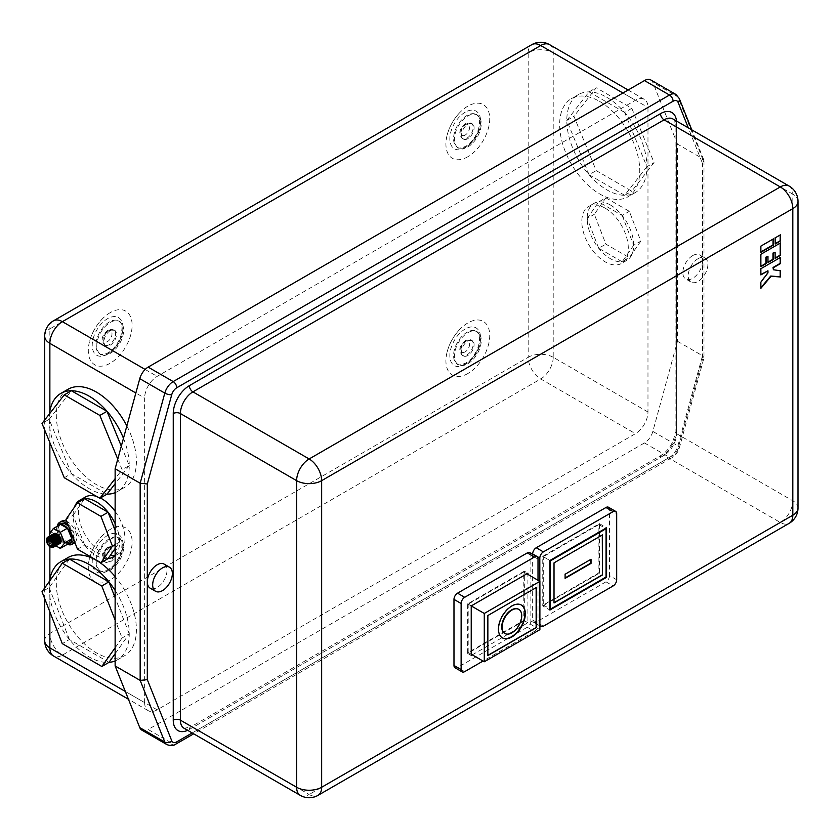 <?xml version="1.0" encoding="UTF-8"?>
<svg xmlns="http://www.w3.org/2000/svg" width="840" height="840" viewBox="0 0 840 840"><rect width="100%" height="100%" fill="white"/><g stroke="black" fill="none" stroke-linecap="round" stroke-linejoin="round"><path stroke-width="0.63" stroke-dasharray="4.2 3.15" d="M53.666 547.113A5.817 3.36 60 0 1 47.639 543.365L46.547 539.763L47.218 537.548M47.639 543.365L49.991 546.168L46.547 539.763M54.411 533.347L54.38 533.978L53.928 533.537M54.107 546.851L50.159 545.727L47.124 540.76L47.723 537.169M54.999 546.325L51.051 545.212L48.017 540.246L48.752 536.539M55.892 545.811L51.944 544.698L48.909 539.731L49.644 536.025M55.703 545.486L52.836 544.173L49.812 539.207L50.537 535.51M57.677 544.782L53.729 543.659L50.705 538.692L51.429 534.986M58.569 544.268L54.621 543.144L51.597 538.178L52.322 534.471M52.322 536.067L53.214 533.957M58.958 543.9L56.532 543.344M56.102 543.071L55.524 542.63M54.915 542.062L52.322 536.424M73.563 539.038A10.878 6.279 -120 0 0 73.647 537.736A10.878 6.279 -120 0 0 68.786 526.669M60.522 523.887A10.878 6.279 -120 0 0 58.275 528.864A10.878 6.279 -120 0 0 63.021 539.805A10.878 6.279 -120 0 0 71.4 542.714M57.435 526.176A10.878 6.279 -120 0 0 56.48 529.893A10.878 6.279 -120 0 0 57.75 535.5M74.466 541.391A12.642 7.298 -120 0 0 74.897 538.461A12.642 7.298 -120 0 0 67.872 524.317M57.173 526.323A12.642 7.298 -120 0 0 57.015 528.139A12.642 7.298 -120 0 0 67.358 544.309M74.918 542.567A12.642 7.298 -120 0 0 76.692 537.432A12.642 7.298 -120 0 0 66.759 521.441M61.425 521.315A12.642 7.298 -120 0 0 58.81 527.111A12.642 7.298 -120 0 0 64.323 539.826A12.642 7.298 -120 0 0 74.067 543.218M504.777 633.402A13.913 8.033 120 0 0 511.55 632.615A13.913 8.033 120 0 0 520.59 620.519A13.913 8.033 120 0 0 518.679 609.315M521.21 604.937A18.963 10.951 120 0 0 521.031 604.832A18.963 10.951 120 0 0 511.55 605.766A18.963 10.951 120 0 0 499.159 622.482A18.963 10.951 120 0 0 502.068 637.675A18.963 10.951 120 0 0 502.247 637.78M110.219 529.431A30.975 17.882 120 0 0 103.11 534.891A30.975 17.882 120 0 0 89.492 558.485A30.975 17.882 120 0 0 110.219 580.01A30.975 17.882 120 0 0 132.121 542.073A30.975 17.882 120 0 0 110.219 529.431M110.219 547.491A8.851 5.114 120 0 0 104.433 555.293A8.851 5.114 120 0 0 105.788 562.391A8.851 5.114 120 0 0 110.219 561.95A8.851 5.114 120 0 0 115.993 554.148A8.851 5.114 120 0 0 114.639 547.061A8.851 5.114 120 0 0 110.219 547.491M110.219 539.238A18.963 10.951 -60 0 1 119.7 538.293A18.963 10.951 -60 0 1 122.609 553.497A18.963 10.951 -60 0 1 110.219 570.202A18.963 10.951 -60 0 1 100.737 571.148A18.963 10.951 -60 0 1 97.829 555.954A18.963 10.951 -60 0 1 110.219 539.238M110.219 312.637A30.975 17.882 120 0 0 103.11 318.098A30.975 17.882 120 0 0 89.492 341.691A30.975 17.882 120 0 0 110.219 363.216A30.975 17.882 120 0 0 132.121 325.28A30.975 17.882 120 0 0 110.219 312.637M110.219 330.697A8.851 5.114 120 0 0 104.433 338.499A8.851 5.114 120 0 0 105.788 345.597A8.851 5.114 120 0 0 110.219 345.156A8.851 5.114 120 0 0 115.993 337.355A8.851 5.114 120 0 0 114.639 330.267A8.851 5.114 120 0 0 110.219 330.697M110.219 322.445A18.963 10.951 -60 0 1 119.7 321.5A18.963 10.951 -60 0 1 122.609 336.704A18.963 10.951 -60 0 1 110.219 353.409A18.963 10.951 -60 0 1 100.737 354.354A18.963 10.951 -60 0 1 97.829 339.15A18.963 10.951 -60 0 1 110.219 322.445M164.105 564.091A13.913 8.033 -60 0 1 166.236 575.243A13.913 8.033 -60 0 1 157.153 587.496A13.913 8.033 -60 0 1 150.203 588.189M126.851 425.933A56.648 32.708 60 0 1 124.677 487.379A56.648 32.708 60 0 1 96.359 484.575A56.648 32.708 60 0 1 59.357 434.658A56.648 32.708 60 0 1 68.04 389.267M64.26 477.74L71.411 473.613L107.005 494.161A56.648 32.708 60 0 1 89.208 488.702A56.648 32.708 60 0 1 71.411 473.613A56.648 32.708 60 0 1 49.151 419.328A56.648 32.708 60 0 1 49.445 413.889M115.133 511.371A32.876 18.984 60 0 1 118.157 554.022A32.876 18.984 60 0 1 101.724 552.395A32.876 18.984 60 0 1 80.252 523.425A32.876 18.984 60 0 1 85.281 497.091M96.621 496.419A32.876 18.984 60 0 1 100.38 497.983M77.469 549.182L84.63 545.055L108.087 558.6A32.876 18.984 60 0 1 96.359 555.492A32.876 18.984 60 0 1 84.63 545.055A32.876 18.984 60 0 1 73.111 515.235A32.876 18.984 60 0 1 74.34 507.339M467.828 373.548A30.975 17.882 -60 0 1 447.111 352.023A30.975 17.882 -60 0 1 460.73 328.43A30.975 17.882 -60 0 1 467.828 322.959A30.975 17.882 -60 0 1 489.731 335.612A30.975 17.882 -60 0 1 467.828 373.548M467.828 355.478A8.851 5.114 -60 0 1 463.407 355.919A8.851 5.114 -60 0 1 462.053 348.831A8.851 5.114 -60 0 1 467.828 341.03A8.851 5.114 -60 0 1 472.259 340.589A8.851 5.114 -60 0 1 473.613 347.676A8.851 5.114 -60 0 1 467.828 355.478M467.828 363.741A18.963 10.951 120 0 0 480.218 347.025A18.963 10.951 120 0 0 477.32 331.832A18.963 10.951 120 0 0 467.828 332.766A18.963 10.951 120 0 0 455.438 349.482A18.963 10.951 120 0 0 458.346 364.675A18.963 10.951 120 0 0 467.828 363.741M467.828 156.755A30.975 17.882 -60 0 1 447.111 135.219A30.975 17.882 -60 0 1 460.73 111.636A30.975 17.882 -60 0 1 467.828 106.166A30.975 17.882 -60 0 1 489.731 118.818A30.975 17.882 -60 0 1 467.828 156.755M467.828 138.684A8.851 5.114 -60 0 1 463.407 139.125A8.851 5.114 -60 0 1 462.053 132.037A8.851 5.114 -60 0 1 467.828 124.236A8.851 5.114 -60 0 1 472.259 123.795A8.851 5.114 -60 0 1 473.613 130.883A8.851 5.114 -60 0 1 467.828 138.684M467.828 146.947A18.963 10.951 120 0 0 480.218 130.232A18.963 10.951 120 0 0 477.32 115.038A18.963 10.951 120 0 0 467.828 115.973A18.963 10.951 120 0 0 455.438 132.689A18.963 10.951 120 0 0 458.346 147.882A18.963 10.951 120 0 0 467.828 146.947M698.05 258.699A13.913 8.033 120 0 0 688.957 270.953A13.913 8.033 120 0 0 691.089 282.093A13.913 8.033 120 0 0 698.05 281.411A13.913 8.033 120 0 0 707.133 269.157A13.913 8.033 120 0 0 705.001 258.006A13.913 8.033 120 0 0 698.05 258.699M692.685 255.602A13.913 8.033 120 0 0 683.592 267.855A13.913 8.033 120 0 0 685.734 278.995A13.913 8.033 120 0 0 692.685 278.313A13.913 8.033 120 0 0 702.513 261.282A13.913 8.033 120 0 0 699.636 254.909A13.913 8.033 120 0 0 692.685 255.602M606.858 97.346A56.648 32.708 60 0 1 624.655 112.434A56.648 32.708 60 0 1 646.905 166.719A56.648 32.708 60 0 1 635.176 192.644A56.648 32.708 60 0 1 624.655 195.3A56.648 32.708 60 0 1 606.858 189.84A56.648 32.708 60 0 1 589.061 174.752A56.648 32.708 60 0 1 566.8 120.467A56.648 32.708 60 0 1 578.529 94.532A56.648 32.708 60 0 1 589.061 91.886A56.648 32.708 60 0 1 606.858 97.346M599.707 101.472A56.648 32.708 60 0 1 636.71 151.389A56.648 32.708 60 0 1 628.026 196.77A56.648 32.708 60 0 1 599.707 193.966A56.648 32.708 60 0 1 562.695 144.049A56.648 32.708 60 0 1 571.379 98.669A56.648 32.708 60 0 1 599.707 101.472M610.428 205.013A32.876 18.984 60 0 1 622.167 215.46A32.876 18.984 60 0 1 633.675 245.28A32.876 18.984 60 0 1 626.871 260.327A32.876 18.984 60 0 1 622.167 261.797A32.876 18.984 60 0 1 610.428 258.699A32.876 18.984 60 0 1 598.7 248.252A32.876 18.984 60 0 1 587.181 218.431A32.876 18.984 60 0 1 593.996 203.385A32.876 18.984 60 0 1 598.7 201.915A32.876 18.984 60 0 1 610.428 205.013M605.062 208.11A32.876 18.984 60 0 1 626.546 237.079A32.876 18.984 60 0 1 621.505 263.424A32.876 18.984 60 0 1 605.062 261.797A32.876 18.984 60 0 1 583.59 232.827A32.876 18.984 60 0 1 588.63 206.483A32.876 18.984 60 0 1 605.062 208.11M115.133 660.944A56.648 32.708 -120 0 0 117.527 659.778A56.648 32.708 -120 0 0 129.255 633.853A56.648 32.708 -120 0 0 115.133 590.447M68.04 557.54A56.648 32.708 -120 0 0 56.301 583.475A56.648 32.708 -120 0 0 81.029 640.479A56.648 32.708 -120 0 0 124.677 655.651A56.648 32.708 -120 0 0 136.405 629.716A56.648 32.708 -120 0 0 115.133 576.587M49.581 581.091A56.648 32.708 -120 0 0 49.151 587.601A56.648 32.708 -120 0 0 69.416 639.513A56.648 32.708 -120 0 0 108.99 662.361L69.416 639.513L62.265 643.639M48.531 536.644L47.607 540.477L50.642 545.444L54.548 546.588M49.203 536.288L48.499 539.962L51.534 544.929L55.44 546.063M49.917 535.931L49.392 539.448L52.427 544.415L56.333 545.549M50.988 535.259L50.295 538.933L53.319 543.9L57.225 545.034M51.88 534.734L51.188 538.419L54.212 543.385L58.128 544.52M52.773 534.219L52.08 537.904L55.356 543.071L51.965 537.306M54.086 533.442A5.817 3.36 -120 0 0 52.91 536.088A5.817 3.36 -120 0 0 52.92 536.434M55.608 543.26L59.021 544.005M52.983 537.033A5.817 3.36 -120 0 0 53.193 537.978M53.823 539.606A5.817 3.36 -120 0 0 54.275 540.404M55.325 541.811A5.817 3.36 -120 0 0 59.808 543.564M50.054 535.763L53.749 544.603L55.87 545.832M49.991 546.168L53.781 547.04M60.48 524.412L56.48 529.893L60.9 540.477L53.749 544.603M59.735 539.018A10.878 6.279 -120 0 0 60.512 540.036M60.995 540.582A10.878 6.279 -120 0 0 67.452 544.257L60.995 540.529M125.328 691.457L144.638 702.607L144.638 398.066L135.859 392.994M115.133 647.787L122.105 637.98L115.133 620.141M605.85 197.778L629.317 211.323L640.825 241.143L629.317 257.67L605.85 244.125L594.342 214.305L605.85 197.778L598.7 201.915L622.167 215.46L629.317 211.323M631.806 108.308L654.055 162.582L631.806 191.173L596.211 170.615L573.951 116.34L596.211 87.748L631.806 108.308L624.655 112.434L646.905 166.719L654.055 162.582M144.638 702.607A17.703 10.217 120 0 0 148.302 710.714A17.703 10.217 120 0 0 157.153 709.832L635.46 433.681A17.703 10.217 120 0 0 647.976 411.999L647.976 107.457A17.703 10.217 120 0 0 644.312 99.351A17.703 10.217 120 0 0 635.46 100.233L157.153 376.383A17.703 10.217 120 0 0 144.638 398.066M677.481 341.281L702.513 355.74L677.87 445.862L652.837 431.403L677.481 341.281L677.481 144.102L702.513 158.56L703.994 160.839L702.513 163.433L688.286 127.838M652.837 431.403A12.642 7.298 -60 0 1 644.469 442.932L148.145 729.488L173.187 743.936A12.642 7.298 -60 0 1 166.866 744.566M530.859 621.054A5.061 2.919 -60 0 1 527.289 627.249L534.44 631.375A5.061 2.919 120 0 0 538.01 625.18L530.859 621.054L530.859 554.977L538.01 559.104M527.289 627.249L457.548 667.506A5.061 2.919 -60 0 1 455.018 667.758M529.809 552.668A5.061 2.919 -60 0 1 530.859 554.977M616.686 579.758L609.536 575.631L609.536 509.555L616.686 513.681M609.536 575.631A5.061 2.919 -60 0 1 605.966 581.826L536.225 622.083A5.061 2.919 -60 0 1 533.694 622.335A5.061 2.919 -60 0 1 532.655 620.014L532.655 554.305M608.486 507.245A5.061 2.919 -60 0 1 609.536 509.555M650.79 79.958A12.642 7.298 -60 0 1 652.837 82.446L677.87 96.894L702.513 158.56L702.513 355.74L703.994 357.588L702.513 359.121L702.513 163.433M677.481 144.102L652.837 82.446M141.823 730.107A12.642 7.298 120 0 0 148.145 729.488M646.905 166.719L624.655 195.3L631.806 191.173M624.655 195.3L589.061 174.752L596.211 170.615M589.061 174.752L566.8 120.467L573.951 116.34M566.8 120.467L589.061 91.886L596.211 87.748M589.061 91.886L624.655 112.434M622.167 215.46L633.675 245.28L640.825 241.143M633.675 245.28L622.167 261.797L629.317 257.67M622.167 261.797L598.7 248.252L605.85 244.125M598.7 248.252L587.181 218.431L594.342 214.305M587.181 218.431L598.7 201.915M115.133 523.667A32.876 18.984 60 0 1 119.606 542.073A32.876 18.984 60 0 1 115.133 555.324M123.47 438.291A56.648 32.708 60 0 1 129.255 465.581A56.648 32.708 60 0 1 117.527 491.505A56.648 32.708 60 0 1 115.133 492.671M117.768 459.134L122.105 469.707L115.133 478.663M71.411 473.613L49.151 419.328L42 423.455M49.151 419.328L71.411 390.747M121.306 446.187L129.255 465.581L122.105 469.707M129.255 465.581L115.133 483.714M115.133 530.492L119.606 542.073L115.133 548.489M119.606 542.073L115.133 544.656M84.63 545.055L73.111 515.235L65.961 519.361M73.111 515.235L84.63 498.708M115.133 653.72L129.255 633.853L122.105 637.98M129.255 633.853L115.133 597.723M69.479 559.083L49.151 587.601L42 591.727M49.151 587.601L69.416 639.513M532.655 620.014L539.805 624.151L539.805 581.301M539.805 624.151A5.061 2.919 120 0 0 539.889 625.013M534.44 631.375L483.031 661.049M538.01 625.18L538.01 580.272M472.3 654.853L527.909 622.755L527.909 574.434M542.755 605.924L599.434 573.206L599.434 523.645L542.755 556.374L542.755 605.924L549.906 610.05M542.755 556.374L549.906 560.5L543.291 556.678L543.291 605L598.899 572.891L598.899 524.58L543.291 556.678M599.434 523.645L606.585 527.772M599.434 573.206L598.899 572.891M598.899 524.58L605.514 528.392M543.291 605L549.906 608.822M602.291 534.797L553.844 562.769L554.022 602.721M590.678 559.472L564.743 574.025L565.1 578.361M524.339 571.137L467.649 603.865L467.649 653.415L524.339 620.687L524.339 571.137L527.909 573.195M524.339 620.687L527.909 622.755M467.649 653.415L471.23 655.473M467.649 603.865L471.23 605.924L468.185 604.17L468.185 652.481L523.803 620.382L523.803 572.061L468.185 604.17M523.803 572.061L526.837 573.815M523.803 620.382L539.889 629.675M468.185 652.481L471.23 654.234M536.141 587.444L487.683 615.426L487.862 655.379M773.031 239.106L760.872 246.12M760.515 245.921L760.872 251.906M780.182 234.969L775.173 237.867M774.816 237.657L775.173 243.642M780.182 243.138L760.872 254.289M774.764 252.042L775.121 258.038M767.613 256.179L767.97 262.164M760.515 254.079L760.872 266.259M780.182 257.565L760.872 268.716M780.182 270.732L773.031 269.546M767.613 270.606L767.613 272.675L760.515 281.935L760.872 287.7M760.515 268.517L760.872 274.502M49.329 534.019L56.48 529.893M107.594 570.958A21.735 12.547 -60 0 1 92.222 562.086A21.735 12.547 -60 0 1 107.594 535.458A21.735 12.547 -60 0 1 122.966 544.331A21.735 12.547 -60 0 1 107.594 570.958M109.368 538.745A18.963 10.951 120 0 0 96.978 555.461A18.963 10.951 120 0 0 99.886 570.665A18.963 10.951 120 0 0 109.368 569.72A18.963 10.951 120 0 0 121.758 553.004A18.963 10.951 120 0 0 118.85 537.81A18.963 10.951 120 0 0 109.368 538.745M109.326 561.435A8.851 5.114 -60 0 1 104.895 561.865A8.851 5.114 -60 0 1 103.541 554.778A8.851 5.114 -60 0 1 109.326 546.976A8.851 5.114 -60 0 1 113.746 546.546A8.851 5.114 -60 0 1 115.101 553.634A8.851 5.114 -60 0 1 109.326 561.435M107.531 548.016A6.321 3.654 120 0 0 103.068 555.755A6.321 3.654 120 0 0 107.531 558.337A6.321 3.654 120 0 0 112.004 550.589A6.321 3.654 120 0 0 107.531 548.016M109.368 321.951A18.963 10.951 120 0 0 96.978 338.667A18.963 10.951 120 0 0 99.886 353.861A18.963 10.951 120 0 0 109.368 352.926A18.963 10.951 120 0 0 121.758 336.21A18.963 10.951 120 0 0 118.85 321.017A18.963 10.951 120 0 0 109.368 321.951M107.594 354.165A21.735 12.547 -60 0 1 92.222 345.293A21.735 12.547 -60 0 1 107.594 318.665A21.735 12.547 -60 0 1 122.966 327.537A21.735 12.547 -60 0 1 107.594 354.165M109.326 344.642A8.851 5.114 -60 0 1 104.895 345.072A8.851 5.114 -60 0 1 103.541 337.985A8.851 5.114 -60 0 1 109.326 330.183A8.851 5.114 -60 0 1 113.746 329.742A8.851 5.114 -60 0 1 115.101 336.84A8.851 5.114 -60 0 1 109.326 344.642M107.531 331.212A6.321 3.654 120 0 0 103.068 338.961A6.321 3.654 120 0 0 107.531 341.544A6.321 3.654 120 0 0 112.004 333.795A6.321 3.654 120 0 0 107.531 331.212M465.213 328.986A21.735 12.547 120 0 0 449.841 355.614A21.735 12.547 120 0 0 465.213 364.487A21.735 12.547 120 0 0 480.575 337.869A21.735 12.547 120 0 0 465.213 328.986M466.988 363.248A18.963 10.951 -60 0 1 457.506 364.193A18.963 10.951 -60 0 1 454.598 348.999A18.963 10.951 -60 0 1 466.988 332.283A18.963 10.951 -60 0 1 476.469 331.338A18.963 10.951 -60 0 1 479.378 346.542A18.963 10.951 -60 0 1 466.988 363.248M466.935 340.515A8.851 5.114 120 0 0 461.16 348.306A8.851 5.114 120 0 0 462.515 355.404A8.851 5.114 120 0 0 466.935 354.963A8.851 5.114 120 0 0 472.721 347.161A8.851 5.114 120 0 0 471.366 340.074A8.851 5.114 120 0 0 466.935 340.515M465.15 351.866A6.321 3.654 -60 0 1 460.677 349.282A6.321 3.654 -60 0 1 465.15 341.544A6.321 3.654 -60 0 1 469.623 344.127A6.321 3.654 -60 0 1 465.15 351.866M466.988 146.454A18.963 10.951 -60 0 1 457.506 147.399A18.963 10.951 -60 0 1 454.598 132.195A18.963 10.951 -60 0 1 466.988 115.489A18.963 10.951 -60 0 1 476.469 114.545A18.963 10.951 -60 0 1 479.378 129.749A18.963 10.951 -60 0 1 466.988 146.454M465.213 112.192A21.735 12.547 120 0 0 449.841 138.821A21.735 12.547 120 0 0 465.213 147.693A21.735 12.547 120 0 0 480.575 121.065A21.735 12.547 120 0 0 465.213 112.192M466.935 123.722A8.851 5.114 120 0 0 461.16 131.513A8.851 5.114 120 0 0 462.515 138.611A8.851 5.114 120 0 0 466.935 138.169A8.851 5.114 120 0 0 472.721 130.368A8.851 5.114 120 0 0 471.366 123.281A8.851 5.114 120 0 0 466.935 123.722M465.15 135.072A6.321 3.654 -60 0 1 460.677 132.489A6.321 3.654 -60 0 1 465.15 124.751A6.321 3.654 -60 0 1 469.623 127.334A6.321 3.654 -60 0 1 465.15 135.072M49.865 411.044L49.865 442.649M49.865 533.284L49.865 535.311M49.865 535.878L49.865 546.725M49.865 579.317L49.865 611.888M647.976 411.999L553.214 357.284L553.214 52.742A17.703 10.217 180 0 0 528.182 52.742L528.182 357.284L49.865 633.433L49.865 328.892L528.182 52.742A17.703 10.217 60 0 1 531.846 44.636M549.549 44.636A17.703 10.217 -60 0 1 553.214 52.742L647.976 107.457M676.505 121.034A22.754 13.136 -60 0 1 676.589 122.945L676.589 429.555A22.754 13.136 -60 0 1 660.502 457.422L189.336 729.446A22.754 13.136 -60 0 1 187.635 730.327M192.203 732.952L673.082 455.322A7.581 4.378 120 0 0 678.101 448.403L702.513 359.121M644.469 442.932L669.501 457.391L173.187 743.936A5.061 2.919 60 0 0 175.707 744.188M300.29 795.365A17.703 10.217 120 0 0 309.141 794.482L192.916 727.377L664.073 455.364L780.297 522.459L309.141 794.482A17.703 10.217 -120 0 0 317.993 795.365M798 508.011A17.703 10.217 0 0 0 792.813 500.787L676.589 433.681L676.589 127.071L792.813 194.177L792.813 500.787A17.703 10.217 120 0 1 780.297 522.459A17.703 10.217 -120 0 0 789.149 523.341M145.152 369.453L157.153 376.383M635.46 100.233L622.944 93.009M157.153 709.832L62.38 655.116L540.698 378.966L635.46 433.681M675.822 94.406A12.642 7.298 -60 0 1 677.87 96.894A5.061 3.759 158.2 0 1 679.224 98.406M678.101 448.403A5.061 1.712 15.3 0 0 679.403 447.678A5.061 1.712 15.3 0 0 677.87 445.862A12.642 7.298 -60 0 1 669.501 457.391A5.061 2.919 60 0 0 672.032 457.643L193.683 733.814M543.375 626.21L536.225 622.083M605.966 581.826L613.116 585.952M464.699 671.633L457.548 667.506M53.529 320.786A17.703 10.217 -120 0 0 49.865 328.892A17.703 10.217 180 0 0 44.688 336.116M44.688 640.668A17.703 10.217 180 0 1 49.865 633.433A17.703 10.217 60 0 0 62.38 655.116A17.703 10.217 -60 0 1 53.529 655.998M553.214 357.284A17.703 10.217 -60 0 1 540.698 378.966A17.703 10.217 -120 0 1 528.182 357.284A17.703 10.217 180 0 1 553.214 357.284M660.502 457.422A5.061 2.919 60 0 1 661.542 455.112A5.061 2.919 60 0 1 664.073 455.364A17.703 10.217 120 0 0 676.589 433.681A5.061 2.919 180 0 1 675.108 431.613A5.061 2.919 180 0 1 676.589 429.555M189.336 729.446A5.061 2.919 60 0 1 190.386 727.135L661.542 455.112C669.679 449.358 674.195 441.536 675.108 431.613L675.108 125.002A5.061 2.919 180 0 0 676.589 127.071A17.703 10.217 120 0 0 672.924 118.965C674.478 120.425 675.213 122.441 675.108 125.002A5.061 2.919 180 0 1 676.589 122.945M798 201.401A17.703 10.217 0 0 0 792.813 194.177A17.703 10.217 120 0 0 789.149 186.071M184.065 728.259A17.703 10.217 120 0 0 192.916 727.377A5.061 2.919 60 0 0 190.386 727.135L184.065 728.259M673.082 455.322A5.061 2.919 60 0 1 672.032 457.643C675.654 455.364 678.111 452.036 679.403 447.678L703.962 357.882M54.38 533.978L56.112 533.988L59.336 537.337L60.218 541.37M57.015 543.197L55.419 542.136M54.705 541.412L53.025 538.503M52.773 537.558L52.668 536.781M53.12 534.817L53.508 534.471C54.569 535.143 53.382 531.71 58.443 537.852C59.693 541.223 59.63 543.186 58.275 543.753M56.112 543.711L53.55 541.611M53.34 541.317L52.269 539.396M51.88 538.073L51.828 536.256M52.227 535.332L52.616 534.986C53.676 535.658 52.49 532.235 57.551 538.367C58.8 541.737 58.737 543.7 57.383 544.268L57.173 544.373M55.22 544.236L54.065 543.533M53.97 543.47L50.977 538.545L50.935 536.781M51.324 535.857L51.87 535.427M52.773 535.343L56.648 538.881L57.529 542.913L56.27 544.887M54.044 544.614L50.075 539.059L50.022 537.411M50.432 536.371L50.831 536.025C51.88 536.697 50.705 533.264 55.755 539.396C57.005 542.766 56.952 544.74 55.587 545.297L55.377 545.401M53.938 545.444L49.182 539.574L49.382 537.138M49.539 536.886L49.938 536.539C50.988 537.212 49.812 533.778 54.863 539.91C56.112 543.28 56.059 545.255 54.695 545.822L54.474 545.926M54.695 545.822L52.542 545.779C45.36 539.626 49.13 536.361 49.046 537.054L49.046 537.043M50.085 536.897L53.97 540.435L54.789 542.84L54.485 545.622L53.802 546.336L51.65 546.294C44.468 540.141 48.237 536.875 48.143 537.569C49.203 538.24 48.017 534.807 53.078 540.95C54.306 544.32 54.264 546.284 52.941 546.829M54.579 542.934L51.471 537.726M52.364 537.201L55.556 542.829M53.256 536.687L56.448 542.315M54.149 536.172L57.34 541.8M55.052 535.658L58.233 541.275M55.944 535.143L59.126 540.76M56.837 534.629L60.029 540.246M60.921 539.731C57.215 531.038 55.713 533.316 54.117 533.274M100.737 571.148L99.886 570.665C100.065 571.904 102.805 571.547 108.108 569.594C114.041 565.866 118.325 560.059 120.971 552.195C123.554 538.965 120.445 540.11 118.85 537.81L119.7 538.293M105.788 562.391L104.895 561.865C98.889 555.755 104.244 550.032 108.055 546.851L114.639 547.061M103.11 534.891C96.442 541.527 91.907 549.392 89.492 558.485M100.737 354.354L99.886 353.861C100.065 355.11 102.805 354.753 108.108 352.8C114.041 349.072 118.325 343.266 120.971 335.391C123.554 322.171 120.445 323.316 118.85 321.017L119.7 321.5M105.788 345.597L104.895 345.072C98.889 338.961 104.244 333.239 108.055 330.057L114.639 330.267M103.11 318.098C96.442 324.733 91.907 332.598 89.492 341.691M458.346 364.675L457.506 364.193C457.685 365.442 460.425 365.085 465.728 363.132C471.65 359.394 475.944 353.598 478.59 345.723C481.173 332.504 478.065 333.648 476.469 331.338L477.32 331.832M463.407 355.919L462.515 355.404C456.509 349.282 461.864 343.56 465.675 340.389L472.259 340.589M447.111 352.023C449.526 342.919 454.062 335.066 460.73 328.43M458.346 147.882L457.506 147.399C457.685 148.649 460.425 148.291 465.728 146.328C471.65 142.601 475.944 136.804 478.59 128.93C481.173 115.7 478.065 116.855 476.469 114.545L477.32 115.038M463.407 139.125L462.515 138.611C456.509 132.489 461.864 126.767 465.675 123.596L472.259 123.795M447.111 135.219C449.526 126.126 454.062 118.261 460.73 111.636M691.089 282.093L685.734 278.995M635.176 192.644L628.026 196.77M626.871 260.327L621.505 263.424M117.527 659.778L124.677 655.651M593.996 203.385L588.63 206.483M578.529 94.532L571.379 98.669M705.001 258.006L699.636 254.909M115.133 555.775L118.157 554.022M117.527 491.505L124.677 487.379M51.072 537.821L54.463 543.585M50.18 538.335L53.571 544.1M49.287 538.85L52.679 544.625M48.395 539.375L51.786 545.139M47.502 539.889L50.894 545.654M644.312 99.351L628.131 90.006M44.688 420.011L44.688 429.996M44.688 587.969L44.688 598.605M148.302 710.714L128.436 699.237M703.836 159.989L691.793 129.864M703.994 160.839L703.994 357.588M539.889 625.905L533.694 622.335"/><path stroke-width="1.26" d="M53.666 547.113C49.854 547.859 47.397 545.559 46.274 540.215L47.218 537.548L54.044 544.667L52.794 547.113L53.393 547.218L54.737 544.52L53.151 539.585A5.817 3.36 60 0 1 54.873 544.446A5.817 3.36 60 0 1 53.666 547.113L55.125 542.966L52.395 537.831L48.048 536.928L51.471 537.726L53.151 539.585M53.214 533.957L54.117 533.421A5.817 3.36 -120 0 0 54.117 533.421L54.411 533.347M48.752 536.539L52.805 537.59L55.535 542.735L54.107 546.851M49.644 536.025L53.697 537.075L56.427 542.22L54.999 546.325M50.537 535.51L54.6 536.561L57.33 541.695L55.892 545.811M51.429 534.986L55.493 536.046L58.223 541.18L56.784 545.297M52.322 534.471L56.385 535.531L59.115 540.666L57.677 544.782M53.413 533.831L57.277 535.006L60.008 540.151L58.569 544.268M54.117 533.274L59.409 535.972L60.995 540.918L59.472 543.753M55.524 542.63L54.915 542.062M55.87 545.832L60.291 548.384L67.452 544.257A10.878 6.279 -120 0 0 69.605 543.753A10.878 6.279 -120 0 0 71.862 538.776A10.878 6.279 -120 0 0 67.452 528.192A10.878 6.279 -120 0 0 60.48 524.412A10.878 6.279 -120 0 0 58.737 524.916A10.878 6.279 -120 0 0 57.435 526.176M68.786 526.669A10.878 6.279 -120 0 0 60.522 523.887L58.737 524.916M67.872 524.317A12.642 7.298 -120 0 0 59.64 522.354A12.642 7.298 -120 0 0 57.173 526.323M66.759 521.441A12.642 7.298 -120 0 0 61.425 521.315L59.64 522.354M518.679 609.315A13.913 8.033 120 0 0 518.5 609.21A13.913 8.033 120 0 0 511.55 609.903A13.913 8.033 120 0 0 502.467 622.157A13.913 8.033 120 0 0 504.599 633.297A13.913 8.033 120 0 0 504.777 633.402M511.906 610.102A13.913 8.033 120 0 0 502.824 622.367A13.913 8.033 120 0 0 504.956 633.507A13.913 8.033 120 0 0 511.906 632.814A13.913 8.033 120 0 0 520.989 620.561A13.913 8.033 120 0 0 518.857 609.42A13.913 8.033 120 0 0 511.906 610.102M511.906 636.951A18.963 10.951 120 0 0 524.297 620.235A18.963 10.951 120 0 0 521.388 605.042A18.963 10.951 120 0 0 511.906 605.976A18.963 10.951 120 0 0 499.517 622.692A18.963 10.951 120 0 0 502.425 637.885A18.963 10.951 120 0 0 511.906 636.951M502.247 637.78A18.963 10.951 120 0 0 511.55 636.741A18.963 10.951 120 0 0 523.887 620.193A18.963 10.951 120 0 0 521.21 604.937M162.519 590.594A13.913 8.033 -60 0 1 155.558 591.287A13.913 8.033 -60 0 1 153.426 580.135A13.913 8.033 -60 0 1 162.519 567.882A13.913 8.033 -60 0 1 169.47 567.189A13.913 8.033 -60 0 1 171.602 578.34A13.913 8.033 -60 0 1 162.519 590.594M155.558 591.287L150.203 588.189A13.913 8.033 -60 0 1 147.315 581.816A13.913 8.033 -60 0 1 157.153 564.784A13.913 8.033 -60 0 1 164.105 564.091L169.47 567.189M49.445 413.889A56.648 32.708 60 0 1 60.879 393.393A56.648 32.708 60 0 1 71.411 390.747A56.648 32.708 60 0 1 89.208 396.207A56.648 32.708 60 0 1 107.005 411.296A56.648 32.708 60 0 1 123.47 438.291M60.879 393.393L68.04 389.267A56.648 32.708 60 0 1 96.359 392.07A56.648 32.708 60 0 1 126.851 425.933M74.34 507.339A32.876 18.984 60 0 1 79.926 500.189A32.876 18.984 60 0 1 84.63 498.708A32.876 18.984 60 0 1 96.359 501.816A32.876 18.984 60 0 1 108.087 512.253A32.876 18.984 60 0 1 115.133 523.667M79.926 500.189L85.281 497.091A32.876 18.984 60 0 1 96.621 496.419M100.38 497.983A32.876 18.984 60 0 1 101.724 498.719A32.876 18.984 60 0 1 115.133 511.371M115.133 590.447A56.648 32.708 -120 0 0 108.927 581.857A56.648 32.708 -120 0 0 69.479 559.083A56.648 32.708 -120 0 0 60.879 561.666A56.648 32.708 -120 0 0 49.581 581.091M115.133 576.587A56.648 32.708 -120 0 0 68.04 557.54L60.879 561.666M54.548 546.588L56.018 542.451L53.288 537.317L49.203 536.288M55.44 546.063L57.015 543.218L56.91 541.937L54.18 536.802L49.917 535.931M56.333 545.549L57.813 541.422L55.083 536.277L50.988 535.259M57.225 545.034L58.706 540.908L55.976 535.763L51.88 534.734M58.128 544.52L59.598 540.393L56.868 535.248L52.773 534.219M59.021 544.005L60.585 541.149C59.651 535.857 57.435 533.316 53.928 533.537L54.138 533.41A5.817 3.36 -120 0 0 54.086 533.442M59.808 543.564A5.817 3.36 -120 0 0 59.924 543.501A5.817 3.36 -120 0 0 61.131 540.834A5.817 3.36 -120 0 0 59.409 535.972M52.92 536.434A5.817 3.36 -120 0 0 52.983 537.033M53.193 537.978A5.817 3.36 -120 0 0 53.823 539.606M54.275 540.404A5.817 3.36 -120 0 0 55.325 541.811M60.291 548.384L64.712 542.903L60.291 532.319L53.319 528.538L49.329 534.019L50.054 535.763M67.452 544.257L71.862 538.776L67.452 528.192L60.48 524.412L53.319 528.538M57.75 535.5A10.878 6.279 -120 0 0 59.735 539.018M60.512 540.036A10.878 6.279 -120 0 0 60.9 540.477A10.878 6.279 -120 0 0 60.995 540.582M67.358 544.309A12.642 7.298 -120 0 0 72.282 544.247A12.642 7.298 -120 0 0 74.466 541.391M69.605 543.753L71.4 542.714A10.878 6.279 -120 0 0 73.563 539.038M72.282 544.247L74.067 543.218A12.642 7.298 -120 0 0 74.918 542.567M115.133 620.141L101.777 585.995L62.328 563.22L42 591.727L62.265 643.639L101.84 666.488L108.99 662.361A56.648 32.708 -120 0 0 115.133 660.944M101.84 666.488L115.133 647.787M139.776 727.619A12.642 7.298 120 0 0 141.823 730.107L166.866 744.566A12.642 7.298 -60 0 1 164.808 742.067L139.776 727.619L115.133 665.952L115.133 468.772L140.165 483.231L164.808 393.11A12.642 7.298 -60 0 1 173.187 381.581L148.145 367.122L644.469 80.577A12.642 7.298 -60 0 1 650.79 79.958L675.822 94.406A12.642 7.298 -60 0 0 669.501 95.036L644.469 80.577M760.872 268.716L760.872 274.911L767.97 270.816L767.97 272.885L760.872 282.135L760.872 288.33L771.078 276.255L780.538 276.98L780.538 270.784L773.388 269.756L773.388 267.687L780.538 263.56L780.538 257.365L760.872 268.716M760.872 254.289L760.872 266.668L766.238 263.582L766.238 257.387L767.97 256.378L767.97 262.574L773.336 259.476L773.336 253.281L775.121 252.252L775.121 258.447L780.538 255.318L780.538 242.928L760.872 254.289M775.173 237.867L775.173 244.062L780.538 240.965L780.538 234.77L775.173 237.867M760.872 246.12L760.872 252.315L773.388 245.091L773.388 238.896L760.872 246.12M453.978 665.438L461.129 669.575A5.061 2.919 120 0 0 462.179 671.885L455.018 667.758A5.061 2.919 -60 0 1 453.978 665.438L453.978 599.372A5.061 2.919 -60 0 1 457.548 593.176L464.699 597.303A5.061 2.919 120 0 0 461.129 603.498L453.978 599.372M538.01 580.272L538.01 559.104A5.061 2.919 120 0 0 536.97 556.794A5.061 2.919 120 0 0 534.44 557.046L527.289 552.909L457.548 593.176M527.289 552.909A5.061 2.919 -60 0 1 529.809 552.668L536.97 556.794M532.655 554.305L532.655 553.949A5.061 2.919 -60 0 1 536.225 547.754L543.375 551.88A5.061 2.919 120 0 0 539.805 558.075L532.655 553.949M539.889 625.013A5.061 2.919 120 0 0 540.845 626.462A5.061 2.919 120 0 0 543.375 626.21L613.116 585.952A5.061 2.919 120 0 0 616.686 579.758L616.686 513.681A5.061 2.919 120 0 0 615.647 511.371A5.061 2.919 120 0 0 613.116 511.623L605.966 507.497L536.225 547.754M605.966 507.497A5.061 2.919 -60 0 1 608.486 507.245L615.647 511.371M115.133 468.772L139.776 378.661L164.808 393.11A5.061 1.712 15.3 0 0 171.738 394.695L147.315 483.977L140.165 483.231L140.165 680.411L115.133 665.952M148.145 367.122A12.642 7.298 120 0 0 139.776 378.661M115.133 555.324A32.876 18.984 60 0 1 112.791 557.12A32.876 18.984 60 0 1 108.087 558.6L100.936 562.726L77.469 549.182L65.961 519.361L77.469 502.834L100.936 516.38L112.455 546.2L100.936 562.726M115.133 492.671A56.648 32.708 60 0 1 107.005 494.161L99.855 498.288L64.26 477.74L42 423.455L64.26 394.874L99.855 415.422L117.768 459.134M115.133 478.663L99.855 498.288M99.855 415.422L107.005 411.296L71.411 390.747L64.26 394.874M107.005 411.296L121.306 446.187M115.133 483.714L107.005 494.161M115.133 548.489L108.087 558.6M115.133 544.656L112.455 546.2M100.936 516.38L108.087 512.253L84.63 498.708L77.469 502.834M108.087 512.253L115.133 530.492M115.133 597.723L108.927 581.857L101.777 585.995M108.927 581.857L69.479 559.083L62.328 563.22M108.99 662.361L115.133 653.72M539.805 581.301L539.805 558.075M613.116 511.623L543.375 551.88M549.906 560.5L549.906 610.05L606.585 577.332L606.585 527.772L549.906 560.5L550.442 560.816L550.442 609.126L606.05 577.017L606.585 577.332M483.031 661.049L464.699 671.633A5.061 2.919 120 0 1 462.179 671.885M534.44 557.046L464.699 597.303M461.129 669.575L461.129 603.498M527.909 574.434L527.909 573.195L471.23 605.924L471.23 655.473L472.3 654.853M606.05 577.017L606.05 528.707L550.442 560.816M605.514 528.392L606.05 528.707M549.906 608.822L550.442 609.126M602.469 574.959L602.469 534.902L554.022 562.874L554.022 602.931L602.469 574.959L602.291 535.006M554.022 602.721L602.291 574.854M565.1 574.235L565.1 578.361L591.034 563.388L591.034 559.262L565.1 574.235M565.1 577.952L590.678 563.188L590.678 559.472M526.837 573.815L539.889 581.353L484.281 613.462L484.281 661.773L539.889 629.675L539.889 581.353M471.23 654.234L484.281 661.773M471.23 605.924L484.281 613.462M536.319 587.549L487.862 615.531L487.862 655.578L536.319 627.606L536.319 587.549M487.862 655.379L536.141 627.501L536.141 587.654M760.872 251.906L773.031 244.881L773.031 239.106M775.173 243.642L780.182 240.755L780.182 234.969M775.121 258.038L780.182 255.108L780.182 243.138M767.97 262.164L772.978 259.276L772.978 253.082L775.121 252.252M760.872 266.259L765.88 263.372L765.88 257.177L767.97 256.378M773.388 269.756L773.031 267.477L780.182 263.351L780.182 257.565M760.872 287.7L770.721 276.045L780.182 276.769L780.182 270.732M760.872 274.502L767.97 270.816M64.712 542.903L71.862 538.776M60.291 532.319L67.452 528.192M147.315 483.977L147.315 679.665L140.165 680.411L164.808 742.067A5.061 3.759 158.2 0 0 171.738 740.754A7.581 4.378 120 0 0 176.757 741.867L192.203 732.952M53.088 544.446A4.546 2.625 -120 0 0 49.865 538.871A4.546 2.625 -120 0 0 46.651 540.729A4.546 2.625 -120 0 0 49.865 546.304A4.546 2.625 -120 0 0 53.088 544.446M135.859 392.994L49.865 343.35L49.865 411.044M49.865 442.649L49.865 533.284M49.865 535.311L49.865 535.878M49.865 546.725L49.865 579.317M49.865 611.888L49.865 647.892L125.328 691.457M187.635 730.327A22.754 13.136 -60 0 1 173.25 720.153L173.25 413.543A22.754 13.136 -60 0 1 189.336 385.675L660.502 113.652A22.754 13.136 -60 0 1 676.505 121.034M688.286 127.838L678.101 102.344A7.581 4.378 120 0 0 673.082 101.231L176.757 387.776A7.581 4.378 120 0 0 171.738 394.695M147.315 679.665L171.738 740.754M176.757 387.776A5.061 2.919 60 0 0 173.187 381.581L669.501 95.036A5.061 2.919 60 0 1 673.082 101.231M173.25 720.153A5.061 2.919 180 0 1 180.401 720.153A17.703 10.217 120 0 0 184.065 728.259L300.29 795.365A17.703 10.217 120 0 1 296.625 787.259L296.625 480.648L180.401 413.543L180.401 720.153L296.625 787.259A17.703 10.217 0 0 0 321.657 787.259L792.813 515.235L792.813 208.625L321.657 480.648L321.657 787.259A17.703 10.217 -120 0 1 317.993 795.365L789.149 523.341A17.703 10.217 -120 0 0 792.813 515.235A17.703 10.217 0 0 0 798 508.011A17.703 17.703 0 0 1 789.149 523.341M798 508.011L798 201.401A17.703 10.217 0 0 1 792.813 208.625A17.703 10.217 -120 0 0 780.297 186.942L664.073 119.847L192.916 391.87L309.141 458.966L780.297 186.942A17.703 10.217 120 0 1 789.149 186.071L672.924 118.965A17.703 10.217 120 0 0 664.073 119.847A5.061 2.919 60 0 1 660.502 113.652M622.944 93.009L540.698 45.518L62.38 321.668L145.152 369.453M53.529 320.786A17.703 17.703 0 0 0 44.688 336.116A17.703 10.217 180 0 0 49.865 343.35A17.703 10.217 -60 0 1 62.38 321.668A17.703 10.217 -120 0 0 53.529 320.786L531.846 44.636A17.703 10.217 60 0 1 540.698 45.518A17.703 10.217 -60 0 1 549.549 44.636A17.703 17.703 0 0 0 531.846 44.636M49.865 647.892A17.703 10.217 180 0 1 44.688 640.668A17.703 17.703 0 0 0 53.529 655.998A17.703 10.217 -60 0 1 49.865 647.892M321.657 480.648A17.703 10.217 -120 0 0 309.141 458.966A17.703 10.217 -60 0 0 296.625 480.648A17.703 10.217 0 0 0 321.657 480.648M189.336 385.675A5.061 2.919 60 0 0 192.916 391.87A17.703 10.217 120 0 0 180.401 413.543A5.061 2.919 180 0 0 173.25 413.543M691.793 129.864L679.224 98.406A5.061 3.759 158.2 0 1 678.101 102.344M176.757 741.867A5.061 2.919 60 0 1 175.707 744.188C173.418 745.857 170.468 745.983 166.866 744.566M58.958 543.344L58.149 543.47M55.419 542.136L54.705 541.412M53.025 538.503L52.773 537.558M52.668 536.781L52.657 536.256M58.275 543.753L57.698 543.963M52.269 539.396L51.88 538.073M54.715 544.887L54.044 544.614M54.6 545.538L53.938 545.444M54.474 545.926L53.729 546.053M112.791 557.12L115.133 555.775M60.218 541.37L59.451 543.029M51.87 535.427L52.773 535.343M49.046 537.043L50.085 536.897M628.131 90.006L549.549 44.636M44.688 336.116L44.688 420.011M44.688 429.996L44.688 587.969M44.688 598.605L44.688 640.668M128.436 699.237L53.529 655.998M798 201.401A17.703 17.703 0 0 0 789.149 186.071M300.29 795.365A17.703 17.703 0 0 0 317.993 795.365M679.224 98.406L675.822 94.406M193.683 733.814L175.707 744.188M540.845 626.462L539.889 625.905"/></g></svg>
